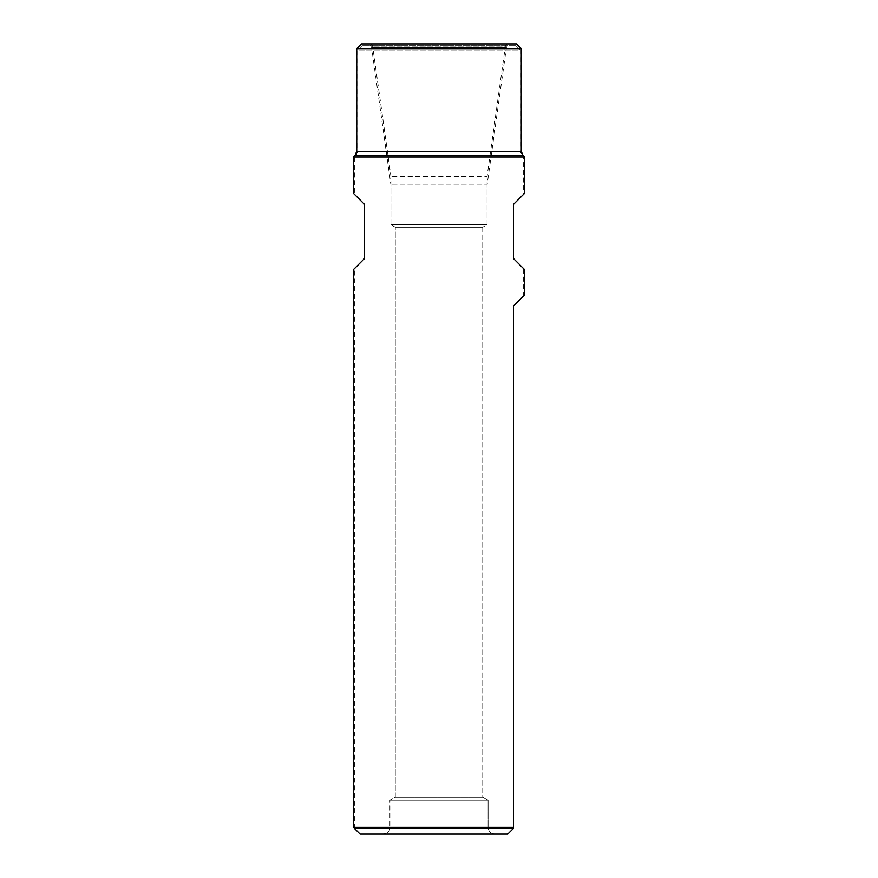 <?xml version="1.0" encoding="UTF-8"?>
<svg xmlns="http://www.w3.org/2000/svg" width="878" height="878" viewBox="0 0 878 878"><rect width="100%" height="100%" fill="white"/><g stroke="black" fill="none" stroke-linecap="round" stroke-linejoin="round"><path stroke-width="0.66" stroke-dasharray="4.39 3.29" d="M506.705 43.9L371.295 43.9L506.705 43.9L505.377 46.139L372.623 46.139L505.377 46.139L487.07 176.39L390.929 176.39L487.07 176.39L487.07 224.691L482.735 227.204L395.265 227.204L482.735 227.204L482.735 797.147L488.091 800.242L389.909 800.242L488.091 800.242L389.909 800.242L488.091 800.242L482.735 797.147L395.265 797.147L482.735 797.147L395.265 797.147L482.735 797.147L482.735 227.204L395.265 227.204L482.735 227.204L487.07 224.691L390.929 224.691L487.07 224.691L390.929 224.691L487.07 224.691L487.07 184.973L390.929 184.973L487.07 184.973L506.397 47.489L507.714 45.25L370.286 45.25L507.714 45.25M353.34 193.204L364.513 204.376L354.361 194.225L364.513 204.376L364.513 258.549L354.361 268.701L354.361 828.349L513.487 828.349L513.487 827.328L353.34 827.328M524.66 294.778L513.487 305.95L513.487 828.349L513.487 305.95L523.639 295.787L513.487 305.95L513.487 827.328M515.518 45.25L362.482 45.25L515.518 45.25L520.259 49.991L357.741 49.991L520.259 49.991L520.259 151.345L521.839 155.176L356.161 155.176L521.839 155.176L523.639 156.975L354.361 156.975L523.639 156.975L523.639 194.225L513.487 204.376L513.487 258.549L523.639 268.701L523.639 295.787M523.639 268.701L513.487 258.549L513.487 204.376L523.639 194.225M354.361 268.701L353.34 269.722M364.513 204.376L364.513 258.549L364.513 204.376M360.112 834.1L507.725 834.1L360.112 834.1M494.863 834.1L383.137 834.1L494.863 834.1C490.747 833.694 488.497 831.444 488.091 827.328L389.909 827.328L488.091 827.328L389.909 827.328L488.091 827.328L488.091 800.242L488.091 827.328C488.497 831.444 490.747 833.694 494.863 834.1L383.137 834.1L494.863 834.1M353.34 156.975L524.66 156.975M524.66 269.722L513.487 258.549L513.487 204.376L524.66 193.204M356.731 48.641L521.269 48.641M361.473 43.9L516.527 43.9M520.259 151.345L357.741 151.345L520.259 151.345M506.397 47.489L371.603 47.489L506.397 47.489M356.731 151.345L521.269 151.345M355.14 155.176L522.86 155.176M371.295 43.9L372.623 46.139L390.929 176.39L390.929 224.691L395.265 227.204L395.265 797.147L389.909 800.242L395.265 797.147L395.265 227.204L390.929 224.691L390.929 184.973L371.603 47.489L370.286 45.25M362.482 45.25L357.741 49.991L357.741 151.345L356.161 155.176L354.361 156.975L354.361 194.225M389.909 827.328C389.448 829.37 390.315 832.465 383.137 834.1C390.315 832.465 389.448 829.37 389.909 827.328L389.909 800.242L389.909 827.328"/><path stroke-width="1.32" d="M513.487 828.349L354.361 828.349L360.112 834.1L507.725 834.1L360.112 834.1L353.34 827.328L513.487 827.328L513.487 828.349L507.725 834.1L513.487 828.349M521.269 48.641L356.731 48.641L361.473 43.9L516.527 43.9L521.269 48.641L521.269 151.345L522.86 155.176L524.66 156.975L524.66 193.204L513.487 204.376L513.487 258.549L524.66 269.722L524.66 294.778L513.487 305.95L513.487 827.328M524.66 156.975L353.34 156.975L353.34 193.204L364.513 204.376L364.513 258.549L353.34 269.722L353.34 827.328M521.269 151.345L356.731 151.345L355.14 155.176L353.34 156.975M522.86 155.176L355.14 155.176M356.731 48.641L356.731 151.345"/></g></svg>
